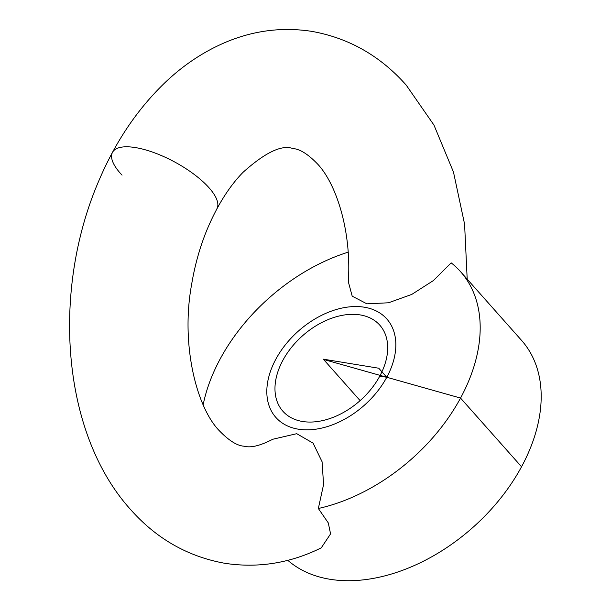 <?xml version="1.0" encoding="UTF-8"?>
<svg xmlns="http://www.w3.org/2000/svg" width="611" height="611" viewBox="0 0 611 611"><rect width="100%" height="100%" fill="white"/><g stroke="black" fill="none" stroke-linecap="round" stroke-linejoin="round"><path stroke-width="0.92" d="M318.346 508.489A160.708 107.521 -41.6 0 0 460.541 398.067A160.708 107.521 -41.6 0 0 460.579 271.712A160.708 107.521 -41.6 0 0 451.162 262.852L433.39 280.571L411.806 294.395L388.489 302.789L366.944 303.835L352.203 296.175L348.323 281.747C351.707 230.805 336.05 183.384 317.491 163.931C308.059 154.14 299.818 149 292.761 148.511C281.732 144.547 265.166 152.475 243.048 172.31C228.82 186.874 216.607 206.518 206.396 231.241C199.675 247.967 194.764 265.648 191.648 284.291C180.466 344.772 196.78 407.82 219.349 430.763C228.972 440.676 237.221 445.816 244.079 446.19C250.632 448.084 260.202 445.77 272.789 439.248L296.725 433.695L313.092 443.135L322.081 461.763L323.57 484.561L318.346 508.489L328.283 522.901L330.574 533.877L321.271 547.838C290.301 563.182 258.193 568.345 224.932 563.311C187.875 556.652 156.439 538.734 130.609 509.566C61.26 432.886 51.492 290.324 98.883 180.696C115.403 141.767 137.506 109.01 165.199 82.432C184.094 64.445 204.937 50.766 227.743 41.395C255.177 30.283 283.237 26.945 311.916 31.39C348.965 38.05 380.401 55.968 406.231 85.135L433.97 125.095L453.477 172.065L464.581 224.107L467.194 279.166M287.796 560.318A160.708 107.521 -41.6 0 0 521.542 466.766A160.708 107.521 -41.6 0 0 521.58 340.411L460.579 271.712M348.133 252.183A160.708 107.521 -41.6 0 0 220.273 358.772A160.708 107.521 -41.6 0 0 203.157 404.795M379.775 376.116A64.804 43.358 -41.6 0 0 379.79 325.167A64.804 43.358 -41.6 0 0 282.893 360.276A64.804 43.358 -41.6 0 0 282.878 411.226A64.804 43.358 -41.6 0 0 379.775 376.116L386.778 377.262A74.175 49.628 138.4 0 1 275.867 417.443A74.175 49.628 138.4 0 1 275.882 359.131A74.175 49.628 138.4 0 1 386.794 318.95A74.175 49.628 138.4 0 1 386.778 377.262A74.175 49.628 -41.6 0 0 386.794 318.95A74.175 49.628 -41.6 0 0 275.882 359.131A74.175 49.628 -41.6 0 0 275.867 417.443A74.175 49.628 -41.6 0 0 386.778 377.262L378.751 368.227L323.303 359.161L360.116 400.617L323.547 359.436L460.541 398.067L521.542 466.766M216.882 208.84A59.336 21.072 -151.6 0 0 209.069 187.814A59.336 21.072 -151.6 0 0 134.206 147.388A59.336 21.072 -151.6 0 0 122.055 175.151"/></g></svg>
